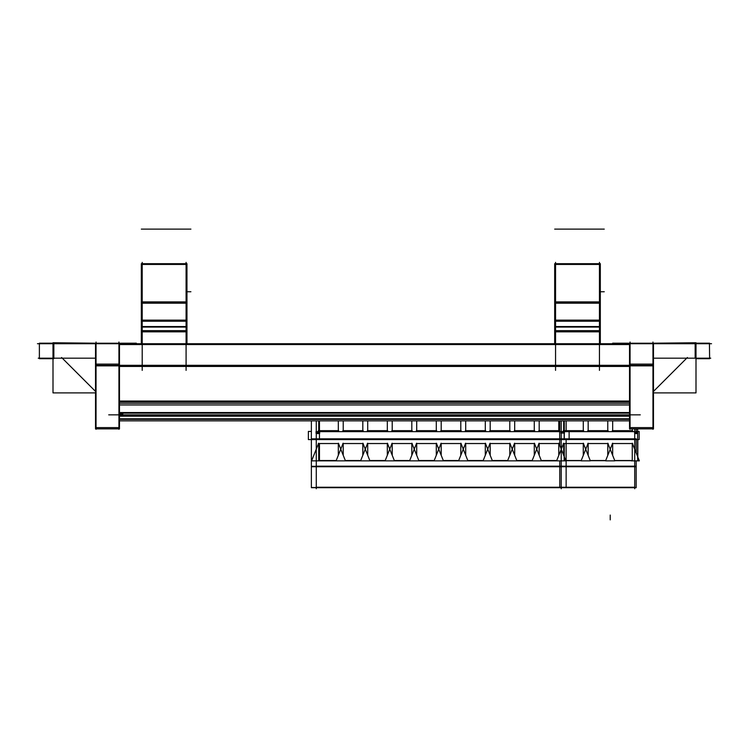 <?xml version="1.0" encoding="UTF-8"?>
<svg xmlns="http://www.w3.org/2000/svg" width="749" height="749" viewBox="0 0 749 749"><rect width="100%" height="100%" fill="white"/><g stroke="black" fill="none" stroke-linecap="round" stroke-linejoin="round"><path stroke-width="1.12" d="M119.465 416.041L629.534 416.041L119.465 416.041M142.207 331.283L186.089 331.283L142.207 331.283M142.207 302.437L186.089 302.437L142.207 302.437M555.561 331.283L599.443 331.283L555.561 331.283M555.561 302.437L599.443 302.437L555.561 302.437M316.275 432.342L319.458 432.342M316.275 431.649L634.712 431.649M316.275 433.577L319.458 433.577M316.275 439.363L634.712 439.363M316.275 487.253L634.712 487.253M316.275 466.187L634.712 466.187M336.217 460.532L318.728 460.532L336.217 460.532L318.728 460.532L318.728 443.548L338.323 443.548L338.323 455.28M343.22 455.28L343.22 443.548L343.22 455.28L343.22 443.548L362.816 443.548L362.816 455.28M360.718 460.532L345.326 460.532M367.712 455.28L367.712 443.548L367.712 455.28L367.712 443.548L387.317 443.548L387.317 455.28M385.211 460.532L369.819 460.532M392.214 455.28L392.214 443.548L392.214 455.28L392.214 443.548L411.81 443.548L411.81 455.28M409.703 460.532L394.311 460.532M416.706 455.28L416.706 443.548L416.706 455.28L416.706 443.548L436.302 443.548L436.302 455.28M434.205 460.532L418.803 460.532M441.198 455.28L441.198 443.548L441.198 455.28L441.198 443.548L460.794 443.548L460.794 455.28M458.697 460.532L443.305 460.532M465.7 455.28L465.7 443.548L465.7 455.28L465.7 443.548L485.296 443.548L485.296 455.28M483.189 460.532L467.797 460.532M490.192 455.28L490.192 443.548L490.192 455.28L490.192 443.548L509.788 443.548L509.788 455.28M507.691 460.532L492.29 460.532M514.685 455.28L514.685 443.548L514.685 455.28L514.685 443.548L534.28 443.548L534.28 455.28M532.183 460.532L516.791 460.532M539.186 455.28L539.186 443.548L539.186 455.28L539.186 443.548L558.782 443.548L558.782 455.392M556.722 460.532L541.284 460.532M634.712 433.577L637.652 433.577M634.712 432.342L637.652 432.342M563.679 455.28L563.679 443.548L563.679 455.28L563.679 443.548L583.274 443.548L583.274 455.392M581.215 460.532L565.776 460.532M588.171 455.392L588.171 443.548L588.171 455.392L588.171 443.548L607.767 443.548L607.767 455.392M605.716 460.532L590.231 460.532M612.673 455.392L612.673 443.548L612.673 455.392L612.673 443.548L632.268 443.548L632.268 460.532L614.723 460.532M652.959 365.353L630.059 365.353L652.959 365.353M96.041 365.353L118.941 365.353L96.041 365.353M119.465 420.863L629.534 420.863M119.465 415.489L629.534 415.489M119.465 419.356L629.534 419.356M119.465 416.191L629.534 416.191M119.465 413.111L629.534 413.111M119.465 414.927L629.534 414.927M119.465 365.315L629.534 365.315M119.465 401.829L629.534 401.829M119.465 343.782L629.534 343.782M119.465 366.439L629.534 366.439M629.534 344.549L119.465 344.549L629.534 344.521M119.465 343.716L629.534 343.716L119.465 343.716M142.207 262.365L142.207 370.371M141.327 327.088L186.96 327.088L186.96 320.132L141.327 320.132L141.327 330.655L186.96 330.655L186.96 343.716M141.327 330.655L141.327 343.716M141.327 331.835L186.96 331.835M186.96 327.088L186.96 330.655M141.327 326.545L186.96 326.545M141.327 301.894L186.96 301.894M141.327 303.195L141.327 321.218L186.96 321.218L186.96 303.195L141.327 303.195L141.327 263.685L186.96 263.685L186.96 303.195M141.327 264.444L186.96 264.444M186.089 262.365L186.089 370.371M555.561 262.365L555.561 370.371M554.681 327.088L600.314 327.088L600.314 320.132L554.681 320.132L554.681 330.655L600.314 330.655L600.314 343.716M554.681 330.655L554.681 343.716M554.681 331.835L600.314 331.835M600.314 327.088L600.314 330.655M554.681 326.545L600.314 326.545M554.681 301.894L600.314 301.894M554.681 303.195L554.681 321.218L600.314 321.218L600.314 303.195L554.681 303.195L554.681 263.685L600.314 263.685L600.314 303.195M554.681 264.444L600.314 264.444M599.443 262.365L599.443 370.371M316.275 420.863L316.275 488.751M319.795 431.808L315.947 431.808M569.128 431.424L569.128 439.588L311.322 439.588L311.378 431.424M561.226 420.863L561.226 488.751L561.226 420.863M560.898 433.053L564.503 433.053M564.166 420.863L564.166 439.363L564.166 420.863M564.166 443.614L564.166 460.85L564.166 443.614M560.898 431.808L564.503 431.808M311.378 420.863L311.378 432.033M566.132 420.863L566.132 431.649M539.186 420.863L539.186 431.031M558.782 431.031L558.782 420.863M538.793 430.675L559.175 430.675M318.728 420.863L318.728 431.031M338.323 431.031L338.323 420.863M318.334 430.675L338.717 430.675M343.22 420.863L343.22 431.031M362.816 431.031L362.816 420.863M342.827 430.675L363.209 430.675M367.712 420.863L367.712 431.031M387.317 431.031L387.317 420.863M367.328 430.675L387.701 430.675M392.214 420.863L392.214 431.031M411.81 431.031L411.81 420.863M391.821 430.675L412.203 430.675M416.706 420.863L416.706 431.031M436.302 431.031L436.302 420.863M416.313 430.675L436.695 430.675M441.198 420.863L441.198 431.031M460.794 431.031L460.794 420.863M440.815 430.675L461.187 430.675M465.7 420.863L465.7 431.031M485.296 431.031L485.296 420.863M465.307 430.675L485.689 430.675M490.192 420.863L490.192 431.031M509.788 431.031L509.788 420.863M489.799 430.675L510.181 430.675M514.685 420.863L514.685 431.031M534.28 431.031L534.28 420.863M514.291 430.675L534.674 430.675M319.458 420.863L319.458 439.363L319.458 420.863M319.458 443.642L319.458 460.85L319.458 443.642M319.795 433.053L315.947 433.053M311.378 473.508L311.378 487.524L566.132 487.524M311.378 466.73L311.378 487.693L566.132 487.693L566.132 466.73L311.378 466.73L311.378 438.83L566.132 438.83L566.132 466.73M311.378 465.073L311.378 466.327L566.132 466.327M338.717 443.52L318.334 443.52M368.854 460.869L337.19 460.869M345.458 460.869L338.389 443.211M344.353 460.869L318.334 460.86M319.86 460.869L311.593 460.869L318.662 443.211M363.209 443.52L342.827 443.52M393.347 460.869L361.683 460.869M369.95 460.869L362.881 443.211M336.086 460.869L343.154 443.211M387.701 443.52L367.328 443.52M417.839 460.869L386.175 460.869M394.451 460.869L387.383 443.211M360.578 460.869L367.647 443.211M412.203 443.52L391.821 443.52M434.074 460.86L410.667 460.869M418.944 460.869L411.875 443.211M385.08 460.869L392.148 443.211M436.695 443.52L416.313 443.52M466.833 460.869L435.169 460.869M443.436 460.869L436.367 443.211M409.572 460.869L416.641 443.211M461.187 443.52L440.815 443.52M491.325 460.869L459.661 460.869M467.938 460.869L460.869 443.211M442.341 460.869L434.064 460.869L441.133 443.211M485.689 443.52L465.307 443.52M515.827 460.869L484.154 460.869M492.43 460.869L485.361 443.211M458.566 460.869L465.635 443.211M510.181 443.52L489.799 443.52M532.052 460.86L508.655 460.869M516.922 460.869L509.854 443.211M483.058 460.869L490.127 443.211M534.674 443.52L514.291 443.52M564.765 460.869L533.148 460.869M541.424 460.869L534.355 443.211M507.55 460.869L514.619 443.211M559.175 443.52L538.793 443.52M558.848 443.211L565.916 460.869L557.64 460.869M540.319 460.869L532.043 460.869L539.111 443.211M311.322 431.424L308.382 431.424L308.382 439.588L311.322 439.588M564.456 431.808L561.067 431.808M636.182 431.499L639.178 431.499L639.178 439.523L559.7 439.523L559.7 431.499M634.712 428.859L634.712 488.751M634.543 433.053L637.82 433.053M637.82 439.523L637.82 457.03M637.652 428.859L637.652 460.85L637.652 428.859M634.543 431.808L637.82 431.808M636.182 429.14L637.82 429.14L636.182 428.924M559.756 420.863L559.756 431.649M636.182 428.859L636.182 431.808M612.673 420.863L612.673 431.031M632.268 431.031L632.268 428.859M612.279 430.675L632.652 430.675M563.679 420.863L563.679 431.031M583.274 431.031L583.274 420.863M563.285 430.675L583.668 430.675M588.171 420.863L588.171 431.031M607.767 431.031L607.767 420.863M587.778 430.675L608.16 430.675M564.287 420.863L564.287 439.363L564.287 420.863M564.287 443.633L564.287 460.85L564.287 443.633M564.456 433.053L561.067 433.053M559.756 487.524L636.182 487.524L636.182 473.508M559.756 466.73L559.756 487.693L636.182 487.693L636.182 466.73L559.756 466.73L559.756 460.869M559.756 466.262L636.182 466.262L636.182 465.138M559.756 445.486L559.756 438.83L636.182 438.83L636.182 452.948M636.182 460.869L636.182 466.73M583.668 443.53L563.285 443.53M583.293 443.211L590.362 460.869L582.188 460.869M581.149 460.691L565.841 460.691M556.591 460.869L563.66 443.211M608.16 443.53L587.778 443.53M607.795 443.211L614.863 460.869L606.681 460.869M605.651 460.691L590.296 460.691M589.266 460.869L581.084 460.869L588.152 443.211M632.652 443.53L612.279 443.53M632.287 443.211L639.356 460.869L631.173 460.869M632.652 460.691L614.789 460.691M613.759 460.869L605.576 460.869L612.645 443.211M629.534 404.947L119.465 404.947M629.534 412.549L119.465 412.549M652.959 342.031L652.959 429.289M630.059 342.031L630.059 429.289M711.55 343.716L611.259 343.716M653.484 358.181L710.754 358.181M695.999 358.705L709.621 358.705L709.434 343.192M695.999 343.192L709.612 343.192M652.117 343.22L695.999 342.752L695.999 392.897L653.484 392.897M653.484 391.409L687.395 357.507M653.484 365.849L629.534 365.849M653.484 364.108L653.484 343.22L629.534 343.22L629.534 364.108L653.484 364.108L653.484 428.859L629.534 428.859L629.534 364.108M653.484 427.613L629.534 427.613M630.583 343.22L612.663 343.192L612.663 343.716M96.041 342.031L96.041 429.289M118.941 342.031L118.941 429.289M118.417 343.22L136.337 343.192L136.337 343.716M37.45 343.716L137.741 343.716M95.516 358.181L38.246 358.181M53.001 358.705L39.379 358.705L39.379 343.192L53.001 343.192M95.516 392.897L53.001 392.897L53.001 342.752L96.883 343.22M95.516 391.409L61.605 357.507M95.516 427.613L119.465 427.613M95.516 364.108L119.465 364.108L119.465 428.859L95.516 428.859L95.516 343.22L119.465 343.22L119.465 364.108M95.516 365.849L119.465 365.849M629.534 418.803L119.465 418.803L629.534 418.803M119.465 414.918L629.534 414.918M119.465 413.148L629.534 413.148L119.465 413.148M629.534 401.043L119.465 401.043M119.465 413.738L122.892 413.738M118.941 414.843L123.763 414.843M108.717 414.843L640.283 414.843L108.717 414.843M630.059 414.843L634.88 414.843M142.207 320.675L186.089 320.675M142.207 229.119L147.029 229.119M141.327 229.119L186.96 229.119L141.327 229.119M186.96 291.745L190.911 291.745M186.089 229.119L190.911 229.119M555.561 320.675L599.443 320.675M555.561 229.119L560.383 229.119M554.681 229.119L600.314 229.119L554.681 229.119M600.314 291.745L604.265 291.745M599.443 229.119L604.265 229.119M610.22 515.059L610.22 519.881L610.22 515.059M318.728 443.548L338.323 443.548L318.728 443.548L318.728 460.532L318.728 443.548M343.22 443.548L362.816 443.548L343.22 443.548M367.712 443.548L387.317 443.548L367.712 443.548M392.214 443.548L411.81 443.548L392.214 443.548M416.706 443.548L436.302 443.548L416.706 443.548M441.198 443.548L460.794 443.548L441.198 443.548M465.7 443.548L485.296 443.548L465.7 443.548M490.192 443.548L509.788 443.548L490.192 443.548M514.685 443.548L534.28 443.548L514.685 443.548M539.186 443.548L558.782 443.548L539.186 443.548M563.679 443.548L583.274 443.548L563.679 443.548M588.171 443.548L607.767 443.548L588.171 443.548M612.673 443.548L632.268 443.548L632.268 460.532L632.268 443.548L612.673 443.548M695.156 343.716L695.156 358.181L695.156 343.716M53.844 343.716L53.844 358.181L53.844 343.716M53.844 343.192L53.844 358.705M118.941 403.215L630.059 403.215M629.534 403.215L119.465 403.215"/></g></svg>
